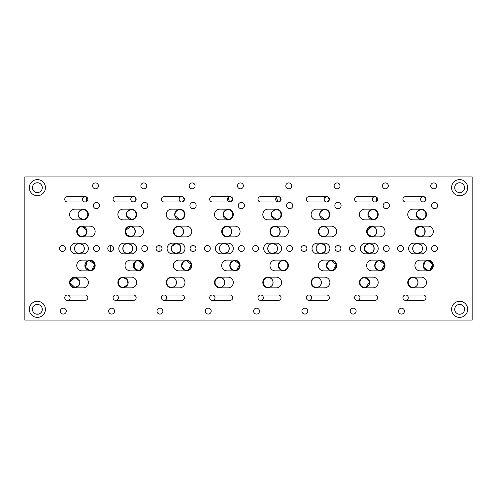 <?xml version="1.0" encoding="UTF-8"?>
<svg xmlns="http://www.w3.org/2000/svg" width="497" height="497" viewBox="0 0 497 497"><rect width="100%" height="100%" fill="white"/><g stroke="black" fill="none" stroke-linecap="round" stroke-linejoin="round"><path stroke-width="0.75" d="M424.475 228.955L424.239 228.608L424.475 228.955M423.14 227.508L421.102 226.657L422.73 227.247M419.729 236.392L420.263 236.423C426.389 237.342 426.389 225.663 420.263 226.582L420.673 226.601L420.263 226.582C413.914 226.278 413.914 236.727 420.263 236.423L420.692 236.404M421.251 236.323L421.922 236.131M422.438 235.913L423.189 235.46M376.167 228.955L375.931 228.608L376.167 228.955M374.831 227.508L372.793 226.657L374.421 227.247M372.359 226.601L371.955 226.582C365.606 226.278 365.606 236.727 371.955 236.423L372.383 236.404M372.943 236.323L373.614 236.131M374.129 235.913L374.881 235.46M326.523 227.508L324.485 226.657L326.113 227.247M324.112 236.398L323.646 236.423C329.772 237.342 329.772 225.663 323.646 226.582L324.056 226.601L323.646 226.582C317.297 226.278 317.297 236.727 323.646 236.423L324.075 236.404M324.634 236.323L325.305 236.131M325.821 235.913L326.572 235.46M327.318 234.777L327.74 234.23M279.55 228.955L279.314 228.608L279.55 228.955M278.214 227.508L276.177 226.657L277.804 227.247M275.804 236.398L275.338 236.423C281.464 237.342 281.464 225.663 275.338 226.582L275.748 226.601L275.338 226.582C268.989 226.278 268.989 236.727 275.338 236.423L275.767 236.404M276.326 236.323L276.997 236.131M277.512 235.913L278.264 235.46M231.242 228.955L231.006 228.608L231.242 228.955M229.906 227.508L227.868 226.657L229.496 227.247M227.496 236.398L227.03 236.423C233.155 237.342 233.155 225.663 227.03 226.582L227.44 226.601L227.03 226.582C220.68 226.278 220.68 236.727 227.03 236.423L227.458 236.404M228.017 236.323L228.688 236.131M229.204 235.913L229.956 235.46M182.933 228.955L182.697 228.608L182.933 228.955M181.598 227.508L179.56 226.657L181.188 227.247M179.187 236.398L178.721 236.423C184.847 237.342 184.847 225.663 178.721 226.582L179.131 226.601L178.721 226.582C172.372 226.278 172.372 236.727 178.721 236.423L179.15 236.404M179.709 236.323L180.38 236.131M180.896 235.913L181.647 235.46M133.289 227.508L131.251 226.657L132.879 227.247M130.817 226.601L130.413 226.582C124.064 226.278 124.064 236.727 130.413 236.423L130.841 236.404M131.401 236.323L132.072 236.131M132.587 235.913L133.339 235.46M425.146 261.459L423.27 266.988L427.954 270.418C434.328 270.672 434.328 260.316 427.954 260.577L425.985 260.993M378.621 270.312L379.646 270.418C386.02 270.672 386.02 260.316 379.646 260.577L377.677 260.993M376.838 261.459L374.757 266.019L377.67 270.001M330.312 270.312L331.337 270.418C337.712 270.672 337.712 260.316 331.337 260.577L329.368 260.993M328.529 261.459L326.448 266.019L329.362 270.001M282.004 270.312L283.029 270.418C289.403 270.672 289.403 260.316 283.029 260.577L281.06 260.993M280.221 261.459L278.14 266.019L281.053 270.001M233.696 270.312L234.721 270.418C241.095 270.672 241.095 260.316 234.721 260.577L232.751 260.993M231.913 261.459L229.831 266.019L232.745 270.001M185.387 270.312L186.412 270.418C192.786 270.672 192.786 260.316 186.412 260.577L184.443 260.993M183.604 261.459L181.523 266.019L184.437 270.001M135.296 261.459L133.42 266.988L138.104 270.418C144.478 270.672 144.478 260.316 138.104 260.577L136.135 260.993M159.04 251.451L159.04 245.549A2.951 2.951 0 0 0 156.089 248.5A2.951 2.951 0 0 0 159.04 251.451A2.951 2.951 0 0 0 161.991 248.5A2.951 2.951 0 0 0 159.04 245.549M110.732 251.451L110.732 245.549A2.951 2.951 0 0 0 107.781 248.5A2.951 2.951 0 0 0 110.732 251.451A2.951 2.951 0 0 0 113.683 248.5A2.951 2.951 0 0 0 110.732 245.549M415.343 231.503L416.778 228.03L420.263 226.582A4.92 4.92 0 0 1 425.183 231.503A4.92 4.92 0 0 1 420.263 236.423A4.92 4.92 0 0 1 415.343 231.503A4.92 4.92 0 0 1 420.263 226.582C426.376 225.657 426.395 237.342 420.263 236.423L416.169 234.236M419.729 219.214L421.158 219.425C427.482 219.798 427.47 209.206 421.158 209.585L419.729 209.796L421.158 209.585A4.92 4.92 0 0 1 426.078 214.505A4.92 4.92 0 0 1 421.158 219.425L419.729 219.214M420.624 244.63C422.798 244.592 422.798 252.414 420.624 252.37C422.798 252.408 422.792 244.586 420.624 244.63L417.579 243.58C411.23 243.263 411.23 253.731 417.579 253.42A4.92 4.92 0 0 1 412.659 248.5A4.92 4.92 0 0 1 417.579 243.58A4.92 4.92 0 0 1 422.5 248.5A4.92 4.92 0 0 1 417.579 253.42L420.99 252.047M372.421 236.398L371.955 236.423C378.08 237.342 378.08 225.663 371.955 226.582L371.421 226.613M371.421 219.214L372.849 219.425C379.174 219.798 379.161 209.206 372.849 209.585L371.421 209.796L372.849 209.585A4.92 4.92 0 0 1 377.77 214.505A4.92 4.92 0 0 1 372.849 219.425A4.92 4.92 0 0 1 367.929 214.505A4.92 4.92 0 0 1 372.849 209.585C379.161 209.206 379.174 219.798 372.849 219.425L373.93 219.307M372.315 244.63C374.489 244.592 374.489 252.414 372.315 252.37C374.489 252.408 374.483 244.586 372.315 244.63L369.271 243.58L365.469 245.375L364.45 249.469M323.646 226.582C329.759 225.657 329.778 237.342 323.646 236.423C317.297 236.727 317.303 226.278 323.646 226.582A4.92 4.92 0 0 1 328.567 231.503A4.92 4.92 0 0 1 323.646 236.423A4.92 4.92 0 0 1 318.726 231.503A4.92 4.92 0 0 1 323.646 226.582L323.112 226.613M323.112 219.214L324.541 219.425C330.865 219.798 330.853 209.206 324.541 209.585L323.112 209.796L324.541 209.585A4.92 4.92 0 0 1 329.461 214.505A4.92 4.92 0 0 1 324.541 219.425L323.112 219.214M324.007 244.63C326.181 244.592 326.181 252.414 324.007 252.37C326.181 252.408 326.175 244.586 324.007 244.63L320.963 243.58C314.613 243.263 314.613 253.731 320.963 253.42A4.92 4.92 0 0 1 316.042 248.5A4.92 4.92 0 0 1 320.963 243.58A4.92 4.92 0 0 1 325.883 248.5A4.92 4.92 0 0 1 320.963 253.42L324.373 252.047M275.338 226.582L274.804 226.613L275.338 226.582A4.92 4.92 0 0 1 280.258 231.503A4.92 4.92 0 0 1 275.338 236.423A4.92 4.92 0 0 1 270.418 231.503A4.92 4.92 0 0 1 275.338 226.582C281.451 225.657 281.47 237.342 275.338 236.423C268.989 236.727 268.995 226.278 275.338 226.582M274.804 219.214L276.233 219.425C282.557 219.798 282.544 209.206 276.233 209.585L274.804 209.796L276.233 209.585A4.92 4.92 0 0 1 281.153 214.505A4.92 4.92 0 0 1 276.233 219.425L274.804 219.214M275.698 244.63C277.873 244.592 277.873 252.414 275.698 252.37C277.873 252.408 277.866 244.586 275.698 244.63L272.654 243.58C266.305 243.263 266.305 253.731 272.654 253.42A4.92 4.92 0 0 1 267.734 248.5A4.92 4.92 0 0 1 272.654 243.58A4.92 4.92 0 0 1 277.575 248.5A4.92 4.92 0 0 1 272.654 253.42L276.065 252.047M227.03 226.582L226.495 226.613L227.03 226.582A4.92 4.92 0 0 1 231.95 231.503A4.92 4.92 0 0 1 227.03 236.423A4.92 4.92 0 0 1 222.109 231.503A4.92 4.92 0 0 1 227.03 226.582C233.143 225.657 233.161 237.342 227.03 236.423C220.68 236.727 220.687 226.278 227.03 226.582M226.495 219.214L227.924 219.425C234.249 219.798 234.236 209.206 227.924 209.585L226.495 209.796L227.924 209.585A4.92 4.92 0 0 1 232.844 214.505A4.92 4.92 0 0 1 227.924 219.425L226.495 219.214M227.39 244.63C229.564 244.592 229.564 252.414 227.39 252.37C229.564 252.408 229.558 244.586 227.39 244.63L224.346 243.58C217.997 243.263 217.997 253.731 224.346 253.42A4.92 4.92 0 0 1 219.425 248.5A4.92 4.92 0 0 1 224.346 243.58A4.92 4.92 0 0 1 229.266 248.5A4.92 4.92 0 0 1 224.346 253.42L227.756 252.047M178.721 226.582C184.834 225.657 184.853 237.342 178.721 236.423C172.372 236.727 172.378 226.278 178.721 226.582A4.92 4.92 0 0 1 183.642 231.503A4.92 4.92 0 0 1 178.721 236.423A4.92 4.92 0 0 1 173.801 231.503A4.92 4.92 0 0 1 178.721 226.582L178.187 226.613M178.187 219.214L179.616 219.425C185.94 219.798 185.928 209.206 179.616 209.585L178.187 209.796L179.616 209.585A4.92 4.92 0 0 1 184.536 214.505A4.92 4.92 0 0 1 179.616 219.425L178.187 219.214M179.311 244.828L179.082 244.63C181.256 244.592 181.256 252.414 179.082 252.37C181.256 252.408 181.25 244.586 179.082 244.63L176.037 243.58L171.496 246.599M129.879 236.392L130.413 236.423C136.538 237.342 136.538 225.663 130.413 226.582L130.823 226.601M129.879 219.214L131.307 219.425C137.632 219.798 137.619 209.206 131.307 209.585L129.879 209.796L131.307 209.585A4.92 4.92 0 0 1 136.228 214.505A4.92 4.92 0 0 1 131.307 219.425L129.879 219.214M131.003 244.828L130.773 244.63C132.947 244.592 132.947 252.414 130.773 252.37C132.947 252.408 132.941 244.586 130.773 244.63L127.729 243.58C121.38 243.263 121.38 253.731 127.729 253.42A4.92 4.92 0 0 1 122.809 248.5A4.92 4.92 0 0 1 127.729 243.58A4.92 4.92 0 0 1 132.649 248.5A4.92 4.92 0 0 1 127.729 253.42L131.14 252.047M433.682 182.927A2.951 2.951 0 0 0 430.731 185.878A2.951 2.951 0 0 0 433.682 188.829A2.951 2.951 0 0 0 436.633 185.878A2.951 2.951 0 0 0 433.682 182.927M401.477 308.171A2.951 2.951 0 0 0 398.526 311.122A2.951 2.951 0 0 0 401.477 314.073A2.951 2.951 0 0 0 404.428 311.122A2.951 2.951 0 0 0 401.477 308.171M400.582 245.549A2.951 2.951 0 0 0 397.631 248.5A2.951 2.951 0 0 0 400.582 251.451A2.951 2.951 0 0 0 403.533 248.5A2.951 2.951 0 0 0 400.582 245.549M434.577 245.549A2.951 2.951 0 0 0 431.626 248.5A2.951 2.951 0 0 0 434.577 251.451A2.951 2.951 0 0 0 437.528 248.5A2.951 2.951 0 0 0 434.577 245.549M385.374 182.927A2.951 2.951 0 0 0 382.423 185.878A2.951 2.951 0 0 0 385.374 188.829A2.951 2.951 0 0 0 388.325 185.878A2.951 2.951 0 0 0 385.374 182.927M353.168 308.171A2.951 2.951 0 0 0 350.217 311.122A2.951 2.951 0 0 0 353.168 314.073A2.951 2.951 0 0 0 356.119 311.122A2.951 2.951 0 0 0 353.168 308.171M352.274 245.549A2.951 2.951 0 0 0 349.323 248.5A2.951 2.951 0 0 0 352.274 251.451A2.951 2.951 0 0 0 355.225 248.5A2.951 2.951 0 0 0 352.274 245.549M386.268 245.549A2.951 2.951 0 0 0 383.317 248.5A2.951 2.951 0 0 0 386.268 251.451A2.951 2.951 0 0 0 389.219 248.5A2.951 2.951 0 0 0 386.268 245.549M337.065 182.927A2.951 2.951 0 0 0 334.114 185.878A2.951 2.951 0 0 0 337.065 188.829A2.951 2.951 0 0 0 340.016 185.878A2.951 2.951 0 0 0 337.065 182.927M304.86 308.171A2.951 2.951 0 0 0 301.909 311.122A2.951 2.951 0 0 0 304.86 314.073A2.951 2.951 0 0 0 307.811 311.122A2.951 2.951 0 0 0 304.86 308.171M303.965 245.549A2.951 2.951 0 0 0 301.014 248.5A2.951 2.951 0 0 0 303.965 251.451A2.951 2.951 0 0 0 306.916 248.5A2.951 2.951 0 0 0 303.965 245.549M337.96 245.549A2.951 2.951 0 0 0 335.009 248.5A2.951 2.951 0 0 0 337.96 251.451A2.951 2.951 0 0 0 340.911 248.5A2.951 2.951 0 0 0 337.96 245.549M288.757 182.927A2.951 2.951 0 0 0 285.806 185.878A2.951 2.951 0 0 0 288.757 188.829A2.951 2.951 0 0 0 291.708 185.878A2.951 2.951 0 0 0 288.757 182.927M256.551 308.171A2.951 2.951 0 0 0 253.6 311.122A2.951 2.951 0 0 0 256.551 314.073A2.951 2.951 0 0 0 259.502 311.122A2.951 2.951 0 0 0 256.551 308.171M255.657 245.549A2.951 2.951 0 0 0 252.706 248.5A2.951 2.951 0 0 0 255.657 251.451A2.951 2.951 0 0 0 258.608 248.5A2.951 2.951 0 0 0 255.657 245.549M289.652 245.549A2.951 2.951 0 0 0 286.701 248.5A2.951 2.951 0 0 0 289.652 251.451A2.951 2.951 0 0 0 292.603 248.5A2.951 2.951 0 0 0 289.652 245.549M240.449 182.927A2.951 2.951 0 0 0 237.498 185.878A2.951 2.951 0 0 0 240.449 188.829A2.951 2.951 0 0 0 243.4 185.878A2.951 2.951 0 0 0 240.449 182.927M208.243 308.171A2.951 2.951 0 0 0 205.292 311.122A2.951 2.951 0 0 0 208.243 314.073A2.951 2.951 0 0 0 211.194 311.122A2.951 2.951 0 0 0 208.243 308.171M207.348 245.549A2.951 2.951 0 0 0 204.397 248.5A2.951 2.951 0 0 0 207.348 251.451A2.951 2.951 0 0 0 210.299 248.5A2.951 2.951 0 0 0 207.348 245.549M241.343 245.549A2.951 2.951 0 0 0 238.392 248.5A2.951 2.951 0 0 0 241.343 251.451A2.951 2.951 0 0 0 244.294 248.5A2.951 2.951 0 0 0 241.343 245.549M192.14 182.927A2.951 2.951 0 0 0 189.189 185.878A2.951 2.951 0 0 0 192.14 188.829A2.951 2.951 0 0 0 195.091 185.878A2.951 2.951 0 0 0 192.14 182.927M159.935 308.171A2.951 2.951 0 0 0 156.984 311.122A2.951 2.951 0 0 0 159.935 314.073A2.951 2.951 0 0 0 162.886 311.122A2.951 2.951 0 0 0 159.935 308.171M193.035 245.549A2.951 2.951 0 0 0 190.084 248.5A2.951 2.951 0 0 0 193.035 251.451A2.951 2.951 0 0 0 195.986 248.5A2.951 2.951 0 0 0 193.035 245.549M143.832 182.927A2.951 2.951 0 0 0 140.881 185.878A2.951 2.951 0 0 0 143.832 188.829A2.951 2.951 0 0 0 146.783 185.878A2.951 2.951 0 0 0 143.832 182.927M111.626 308.171A2.951 2.951 0 0 0 108.675 311.122A2.951 2.951 0 0 0 111.626 314.073A2.951 2.951 0 0 0 114.577 311.122A2.951 2.951 0 0 0 111.626 308.171M144.726 245.549A2.951 2.951 0 0 0 141.775 248.5A2.951 2.951 0 0 0 144.726 251.451A2.951 2.951 0 0 0 147.677 248.5A2.951 2.951 0 0 0 144.726 245.549M434.577 202.428A3.131 3.131 0 0 0 431.446 205.559A3.131 3.131 0 0 0 434.577 208.69A3.131 3.131 0 0 0 437.708 205.559A3.131 3.131 0 0 0 434.577 202.428M386.268 202.428A3.131 3.131 0 0 0 383.137 205.559A3.131 3.131 0 0 0 386.268 208.69A3.131 3.131 0 0 0 389.399 205.559A3.131 3.131 0 0 0 386.268 202.428M337.96 202.428A3.131 3.131 0 0 0 334.829 205.559A3.131 3.131 0 0 0 337.96 208.69A3.131 3.131 0 0 0 341.091 205.559A3.131 3.131 0 0 0 337.96 202.428M289.652 202.428A3.131 3.131 0 0 0 286.52 205.559A3.131 3.131 0 0 0 289.652 208.69A3.131 3.131 0 0 0 292.783 205.559A3.131 3.131 0 0 0 289.652 202.428M241.343 202.428A3.131 3.131 0 0 0 238.212 205.559A3.131 3.131 0 0 0 241.343 208.69A3.131 3.131 0 0 0 244.474 205.559A3.131 3.131 0 0 0 241.343 202.428M193.035 202.428A3.131 3.131 0 0 0 189.904 205.559A3.131 3.131 0 0 0 193.035 208.69A3.131 3.131 0 0 0 196.166 205.559A3.131 3.131 0 0 0 193.035 202.428M144.726 202.428A3.131 3.131 0 0 0 141.595 205.559A3.131 3.131 0 0 0 144.726 208.69A3.131 3.131 0 0 0 147.857 205.559A3.131 3.131 0 0 0 144.726 202.428M130.879 236.398L130.413 236.423A4.92 4.92 0 0 1 125.492 231.503A4.92 4.92 0 0 1 130.413 226.582A4.92 4.92 0 0 1 135.333 231.503A4.92 4.92 0 0 1 130.413 236.423L126.928 234.975L125.492 231.503M125.586 230.533L130.413 226.582C136.526 225.657 136.545 237.342 130.413 236.423M132.028 236.15L131.444 236.311M180.336 236.15L179.752 236.311M228.645 236.15L228.061 236.311M276.953 236.15L276.369 236.311M327.747 234.224L327.324 234.77M325.262 236.15L324.678 236.311M367.128 230.533L371.955 226.582A4.92 4.92 0 0 1 376.875 231.503A4.92 4.92 0 0 1 371.955 236.423A4.92 4.92 0 0 1 367.034 231.503A4.92 4.92 0 0 1 371.955 226.582L372.365 226.601M371.955 226.582C378.068 225.657 378.087 237.342 371.955 236.423L368.47 234.975L367.034 231.503M373.57 236.15L372.986 236.311M421.878 236.15L421.294 236.311M420.729 236.398L420.263 236.423M139.123 270.312L138.104 270.418A4.92 4.92 0 0 1 133.184 265.497A4.92 4.92 0 0 1 138.104 260.577A4.92 4.92 0 0 1 143.024 265.497A4.92 4.92 0 0 1 138.104 270.418L135.445 269.635L134.184 268.467M133.836 267.939L135.445 261.36L138.104 260.577L142.925 264.497L140.067 270.014M183.753 269.635C180.833 266.87 180.833 264.112 183.753 261.36L186.412 260.577A4.92 4.92 0 0 1 191.333 265.497A4.92 4.92 0 0 1 186.412 270.418L183.753 269.635M187.431 270.312L186.412 270.418A4.92 4.92 0 0 1 181.492 265.497A4.92 4.92 0 0 1 186.412 260.577L191.233 264.497L188.375 270.014M232.062 269.635C229.142 266.87 229.142 264.112 232.062 261.36L234.721 260.577A4.92 4.92 0 0 1 239.641 265.497A4.92 4.92 0 0 1 234.721 270.418L232.062 269.635M235.74 270.312L234.721 270.418A4.92 4.92 0 0 1 229.8 265.497A4.92 4.92 0 0 1 234.721 260.577L239.542 264.497L236.684 270.014M280.37 269.635C277.45 266.87 277.45 264.112 280.37 261.36L283.029 260.577A4.92 4.92 0 0 1 287.949 265.497A4.92 4.92 0 0 1 283.029 270.418L280.37 269.635M283.029 270.418A4.92 4.92 0 0 1 278.109 265.497A4.92 4.92 0 0 1 283.029 260.577C289.403 260.329 289.403 270.672 283.029 270.418M328.679 269.635C325.759 266.87 325.759 264.112 328.679 261.36L331.337 260.577A4.92 4.92 0 0 1 336.258 265.497A4.92 4.92 0 0 1 331.337 270.418L328.679 269.635M332.356 270.312L331.337 270.418A4.92 4.92 0 0 1 326.417 265.497A4.92 4.92 0 0 1 331.337 260.577L336.158 264.497L333.301 270.014M376.987 269.635C374.067 266.87 374.067 264.112 376.987 261.36L379.646 260.577A4.92 4.92 0 0 1 384.566 265.497A4.92 4.92 0 0 1 379.646 270.418L376.987 269.635M380.665 270.312L379.646 270.418A4.92 4.92 0 0 1 374.726 265.497A4.92 4.92 0 0 1 379.646 260.577L384.467 264.497L381.609 270.014M425.295 269.635C422.375 266.87 422.375 264.112 425.295 261.36L427.954 260.577A4.92 4.92 0 0 1 432.875 265.497A4.92 4.92 0 0 1 427.954 270.418L425.295 269.635M428.973 270.312L427.954 270.418A4.92 4.92 0 0 1 423.034 265.497A4.92 4.92 0 0 1 427.954 260.577L432.775 264.497L429.917 270.014M324.46 197.8L326.691 196.613A2.684 2.684 0 0 0 324.007 199.297A2.684 2.684 0 0 0 326.691 201.981A2.684 2.684 0 0 0 329.374 199.297A2.684 2.684 0 0 0 326.691 196.613L308.972 196.613A2.684 2.684 0 0 0 306.289 199.297A2.684 2.684 0 0 0 308.972 201.981L326.691 201.981L329.275 199.999L328.039 196.98M326.144 201.925L324.777 201.186M324.218 200.347L324.218 198.247M308.972 295.019A2.684 2.684 0 0 0 306.289 297.703A2.684 2.684 0 0 0 308.972 300.387L326.691 300.387A2.684 2.684 0 0 0 329.374 297.703A2.684 2.684 0 0 0 326.691 295.019L308.972 295.019A2.684 2.684 0 0 1 311.656 297.703A2.684 2.684 0 0 1 308.972 300.387M276.86 197.085L278.382 196.613A2.684 2.684 0 0 0 275.698 199.297A2.684 2.684 0 0 0 278.382 201.981A2.684 2.684 0 0 0 281.066 199.297A2.684 2.684 0 0 0 278.382 196.613L260.664 196.613A2.684 2.684 0 0 0 257.98 199.297A2.684 2.684 0 0 0 260.664 201.981L278.382 201.981L280.967 199.999L279.73 196.98M277.835 201.925L276.475 197.408M260.664 295.019A2.684 2.684 0 0 0 257.98 297.703A2.684 2.684 0 0 0 260.664 300.387L278.382 300.387A2.684 2.684 0 0 0 281.066 297.703A2.684 2.684 0 0 0 278.382 295.019L260.664 295.019A2.684 2.684 0 0 1 263.348 297.703A2.684 2.684 0 0 1 260.664 300.387M405.589 295.019A2.684 2.684 0 0 0 402.905 297.703A2.684 2.684 0 0 0 405.589 300.387L423.307 300.387A2.684 2.684 0 0 0 425.991 297.703A2.684 2.684 0 0 0 423.307 295.019L405.589 295.019A2.684 2.684 0 0 1 408.273 297.703A2.684 2.684 0 0 1 405.589 300.387M423.307 196.613A2.684 2.684 0 0 0 420.624 199.297A2.684 2.684 0 0 0 423.307 201.981C419.835 202.136 419.835 196.458 423.307 196.613L405.589 196.613A2.684 2.684 0 0 0 402.905 199.297A2.684 2.684 0 0 0 405.589 201.981L423.307 201.981A2.684 2.684 0 0 0 425.991 199.297A2.684 2.684 0 0 0 423.307 196.613L424.363 196.831M374.999 196.613A2.684 2.684 0 0 0 372.315 199.297A2.684 2.684 0 0 0 374.999 201.981C371.526 202.136 371.526 196.458 374.999 196.613L357.281 196.613A2.684 2.684 0 0 0 354.597 199.297A2.684 2.684 0 0 0 357.281 201.981L374.999 201.981A2.684 2.684 0 0 0 377.683 199.297A2.684 2.684 0 0 0 374.999 196.613L376.055 196.831M357.281 295.019A2.684 2.684 0 0 0 354.597 297.703A2.684 2.684 0 0 0 357.281 300.387L374.999 300.387A2.684 2.684 0 0 0 377.683 297.703A2.684 2.684 0 0 0 374.999 295.019L357.281 295.019A2.684 2.684 0 0 1 359.965 297.703A2.684 2.684 0 0 1 357.281 300.387M133.457 196.613A2.684 2.684 0 0 0 130.773 199.297A2.684 2.684 0 0 0 133.457 201.981C129.984 202.136 129.984 196.458 133.457 196.613L115.739 196.613A2.684 2.684 0 0 0 113.055 199.297A2.684 2.684 0 0 0 115.739 201.981L133.457 201.981A2.684 2.684 0 0 0 136.141 199.297A2.684 2.684 0 0 0 133.457 196.613L134.513 196.831M115.739 295.019A2.684 2.684 0 0 0 113.055 297.703A2.684 2.684 0 0 0 115.739 300.387L133.457 300.387A2.684 2.684 0 0 0 136.141 297.703A2.684 2.684 0 0 0 133.457 295.019L115.739 295.019A2.684 2.684 0 0 1 118.423 297.703A2.684 2.684 0 0 1 115.739 300.387M181.765 196.613A2.684 2.684 0 0 0 179.082 199.297A2.684 2.684 0 0 0 181.765 201.981C178.293 202.136 178.293 196.458 181.765 196.613L164.047 196.613A2.684 2.684 0 0 0 161.363 199.297A2.684 2.684 0 0 0 164.047 201.981L181.765 201.981A2.684 2.684 0 0 0 184.449 199.297A2.684 2.684 0 0 0 181.765 196.613L182.821 196.831M228.552 197.085L230.074 196.613A2.684 2.684 0 0 0 227.39 199.297A2.684 2.684 0 0 0 230.074 201.981A2.684 2.684 0 0 0 232.758 199.297A2.684 2.684 0 0 0 230.074 196.613L212.356 196.613A2.684 2.684 0 0 0 209.672 199.297A2.684 2.684 0 0 0 212.356 201.981L230.074 201.981L232.658 199.999L231.422 196.98M229.527 201.925L228.166 197.408M212.356 295.019A2.684 2.684 0 0 0 209.672 297.703A2.684 2.684 0 0 0 212.356 300.387L230.074 300.387A2.684 2.684 0 0 0 232.758 297.703A2.684 2.684 0 0 0 230.074 295.019L212.356 295.019A2.684 2.684 0 0 1 215.039 297.703A2.684 2.684 0 0 1 212.356 300.387M164.047 295.019A2.684 2.684 0 0 0 161.363 297.703A2.684 2.684 0 0 0 164.047 300.387L181.765 300.387A2.684 2.684 0 0 0 184.449 297.703A2.684 2.684 0 0 0 181.765 295.019L164.047 295.019A2.684 2.684 0 0 1 166.731 297.703A2.684 2.684 0 0 1 164.047 300.387M86.316 228.955L86.08 228.608L86.316 228.955M84.981 227.508L82.943 226.657L84.571 227.247M82.57 236.398L82.104 236.423C88.23 237.342 88.23 225.663 82.104 226.582L82.514 226.601L82.104 226.582C75.755 226.278 75.755 236.727 82.104 236.423L82.533 236.404M83.092 236.323L83.763 236.131M84.279 235.913L85.03 235.46M85.776 234.777L86.198 234.23M86.987 261.459L85.111 266.988L89.795 270.418C96.169 270.672 96.169 260.316 89.795 260.577L87.826 260.993M87.025 231.496L85.391 235.162L82.104 236.423C75.755 236.727 75.761 226.278 82.104 226.582L81.57 226.613L82.104 226.582A4.92 4.92 0 0 1 87.025 231.503A4.92 4.92 0 0 1 82.104 236.423A4.92 4.92 0 0 1 77.184 231.503A4.92 4.92 0 0 1 82.104 226.582L86.913 230.471M81.57 219.214L82.999 219.425C89.323 219.798 89.311 209.206 82.999 209.585L81.57 209.796L82.999 209.585A4.92 4.92 0 0 1 87.919 214.505A4.92 4.92 0 0 1 82.999 219.425L81.57 219.214M82.465 244.63C84.639 244.592 84.639 252.414 82.465 252.37C84.639 252.408 84.633 244.586 82.465 244.63L79.421 243.58C73.071 243.263 73.071 253.731 79.421 253.42A4.92 4.92 0 0 1 74.5 248.5A4.92 4.92 0 0 1 79.421 243.58A4.92 4.92 0 0 1 84.341 248.5A4.92 4.92 0 0 1 79.421 253.42L82.831 252.047M95.523 182.927A2.951 2.951 0 0 0 92.572 185.878A2.951 2.951 0 0 0 95.523 188.829A2.951 2.951 0 0 0 98.474 185.878A2.951 2.951 0 0 0 95.523 182.927M63.318 308.171A2.951 2.951 0 0 0 60.367 311.122A2.951 2.951 0 0 0 63.318 314.073A2.951 2.951 0 0 0 66.269 311.122A2.951 2.951 0 0 0 63.318 308.171M62.423 245.549A2.951 2.951 0 0 0 59.472 248.5A2.951 2.951 0 0 0 62.423 251.451A2.951 2.951 0 0 0 65.374 248.5A2.951 2.951 0 0 0 62.423 245.549M96.418 245.549A2.951 2.951 0 0 0 93.467 248.5A2.951 2.951 0 0 0 96.418 251.451A2.951 2.951 0 0 0 99.369 248.5A2.951 2.951 0 0 0 96.418 245.549M96.418 202.428A3.131 3.131 0 0 0 93.287 205.559A3.131 3.131 0 0 0 96.418 208.69A3.131 3.131 0 0 0 99.549 205.559A3.131 3.131 0 0 0 96.418 202.428M86.205 234.224L85.782 234.77M83.72 236.15L83.136 236.311M90.814 270.312L89.795 270.418A4.92 4.92 0 0 1 84.875 265.497A4.92 4.92 0 0 1 89.795 260.577A4.92 4.92 0 0 1 94.716 265.497A4.92 4.92 0 0 1 89.795 270.418L87.137 269.635L85.875 268.467M85.527 267.939L87.137 261.36L89.795 260.577L94.616 264.497L91.759 270.014M85.149 196.613A2.684 2.684 0 0 0 82.465 199.297A2.684 2.684 0 0 0 85.149 201.981C81.676 202.136 81.676 196.458 85.149 196.613L67.43 196.613A2.684 2.684 0 0 0 64.747 199.297A2.684 2.684 0 0 0 67.43 201.981L85.149 201.981A2.684 2.684 0 0 0 87.832 199.297A2.684 2.684 0 0 0 85.149 196.613L86.205 196.831M67.43 295.019A2.684 2.684 0 0 0 64.747 297.703A2.684 2.684 0 0 0 67.43 300.387L85.149 300.387A2.684 2.684 0 0 0 87.832 297.703A2.684 2.684 0 0 0 85.149 295.019L67.43 295.019A2.684 2.684 0 0 1 70.114 297.703A2.684 2.684 0 0 1 67.43 300.387M37.374 301.281A8.051 8.051 0 0 0 29.323 309.333A8.051 8.051 0 0 0 37.374 317.384A8.051 8.051 0 0 0 45.426 309.333A8.051 8.051 0 0 0 37.374 301.281M37.374 304.412A4.92 4.92 0 0 0 32.454 309.333A4.92 4.92 0 0 0 37.374 314.253A4.92 4.92 0 0 0 42.295 309.333A4.92 4.92 0 0 0 37.374 304.412M459.626 301.281A8.051 8.051 0 0 0 451.574 309.333A8.051 8.051 0 0 0 459.626 317.384A8.051 8.051 0 0 0 467.677 309.333A8.051 8.051 0 0 0 459.626 301.281M459.626 304.412A4.92 4.92 0 0 0 454.705 309.333A4.92 4.92 0 0 0 459.626 314.253A4.92 4.92 0 0 0 464.546 309.333A4.92 4.92 0 0 0 459.626 304.412M459.626 179.616A8.051 8.051 0 0 0 451.574 187.667A8.051 8.051 0 0 0 459.626 195.719A8.051 8.051 0 0 0 467.677 187.667A8.051 8.051 0 0 0 459.626 179.616M459.626 182.747A4.92 4.92 0 0 0 454.705 187.667A4.92 4.92 0 0 0 459.626 192.587A4.92 4.92 0 0 0 464.546 187.667A4.92 4.92 0 0 0 459.626 182.747M37.374 179.616A8.051 8.051 0 0 0 29.323 187.667A8.051 8.051 0 0 0 37.374 195.719A8.051 8.051 0 0 0 45.426 187.667A8.051 8.051 0 0 0 37.374 179.616M37.374 182.747A4.92 4.92 0 0 0 32.454 187.667A4.92 4.92 0 0 0 37.374 192.587A4.92 4.92 0 0 0 42.295 187.667A4.92 4.92 0 0 0 37.374 182.747M79.073 217.469L82.999 219.425A4.92 4.92 0 0 1 78.079 214.505A4.92 4.92 0 0 1 82.999 209.585C89.311 209.206 89.323 219.798 82.999 219.425L84.08 219.307M81.943 209.697L78.675 212.157M78.097 214.089L78.625 216.754M83.943 209.678L82.999 209.585M70.046 282.905L74.948 287.415A4.92 4.92 0 0 1 70.027 282.495A4.92 4.92 0 0 1 74.948 277.575L70.058 281.948M130.251 209.697L127.114 211.933L126.493 215.505L131.307 219.425A4.92 4.92 0 0 1 126.387 214.505A4.92 4.92 0 0 1 131.307 209.585C137.619 209.206 137.632 219.798 131.307 219.425L132.388 219.307M132.252 209.678L131.307 209.585M420.102 209.697L416.964 211.933L416.343 215.505L421.158 219.425A4.92 4.92 0 0 1 416.237 214.505A4.92 4.92 0 0 1 421.158 209.585C427.47 209.206 427.482 219.798 421.158 219.425L422.239 219.307M422.102 209.678L421.158 209.585M413.106 287.415A4.92 4.92 0 0 1 408.186 282.495A4.92 4.92 0 0 1 413.106 277.575C407.267 277.022 406.136 286.931 413.106 287.415C420.064 286.943 418.952 277.009 413.106 277.575A4.92 4.92 0 0 1 418.027 282.495A4.92 4.92 0 0 1 413.106 287.415M364.73 250.395L369.271 253.42A4.92 4.92 0 0 1 364.351 248.5A4.92 4.92 0 0 1 369.271 243.58A4.92 4.92 0 0 1 374.191 248.5A4.92 4.92 0 0 1 369.271 253.42L372.682 252.047M371.793 209.697L368.656 211.933L368.035 215.505L372.849 219.425M373.794 209.678L372.849 209.585M364.798 287.415A4.92 4.92 0 0 1 359.878 282.495A4.92 4.92 0 0 1 364.798 277.575C358.958 277.022 357.828 286.931 364.798 287.415A4.92 4.92 0 0 0 369.718 282.495A4.92 4.92 0 0 0 364.798 277.575L369.501 281.053M323.485 209.697L320.348 211.933L319.726 215.505L324.541 219.425A4.92 4.92 0 0 1 319.621 214.505A4.92 4.92 0 0 1 324.541 209.585C330.853 209.206 330.865 219.798 324.541 219.425L325.622 219.307M325.485 209.678L324.541 209.585M316.49 287.415A4.92 4.92 0 0 1 311.569 282.495A4.92 4.92 0 0 1 316.49 277.575C310.65 277.022 309.519 286.931 316.49 287.415C323.448 286.943 322.336 277.009 316.49 277.575A4.92 4.92 0 0 1 321.41 282.495A4.92 4.92 0 0 1 316.49 287.415M275.176 209.697L272.039 211.933L271.418 215.505L276.233 219.425A4.92 4.92 0 0 1 271.312 214.505A4.92 4.92 0 0 1 276.233 209.585C282.544 209.206 282.557 219.798 276.233 219.425L277.314 219.307M277.177 209.678L276.233 209.585M268.181 287.415A4.92 4.92 0 0 1 263.261 282.495A4.92 4.92 0 0 1 268.181 277.575C262.341 277.022 261.211 286.931 268.181 287.415C275.139 286.943 274.027 277.009 268.181 277.575A4.92 4.92 0 0 1 273.101 282.495A4.92 4.92 0 0 1 268.181 287.415M226.868 209.697L223.731 211.933L223.11 215.505L227.924 219.425A4.92 4.92 0 0 1 223.004 214.505A4.92 4.92 0 0 1 227.924 209.585C234.236 209.206 234.249 219.798 227.924 219.425L229.005 219.307M228.868 209.678L227.924 209.585M219.873 287.415A4.92 4.92 0 0 1 214.952 282.495A4.92 4.92 0 0 1 219.873 277.575C214.033 277.022 212.902 286.931 219.873 287.415C226.831 286.943 225.719 277.009 219.873 277.575A4.92 4.92 0 0 1 224.793 282.495A4.92 4.92 0 0 1 219.873 287.415M171.216 247.525L172.242 251.625L176.037 253.42A4.92 4.92 0 0 1 171.117 248.5A4.92 4.92 0 0 1 176.037 243.58A4.92 4.92 0 0 1 180.958 248.5A4.92 4.92 0 0 1 176.037 253.42L179.448 252.047M178.56 209.697L175.422 211.933L174.801 215.505L179.616 219.425A4.92 4.92 0 0 1 174.695 214.505A4.92 4.92 0 0 1 179.616 209.585C185.928 209.206 185.94 219.798 179.616 219.425L180.697 219.307M180.56 209.678L179.616 209.585M171.564 287.415A4.92 4.92 0 0 1 166.644 282.495A4.92 4.92 0 0 1 171.564 277.575C165.725 277.022 164.594 286.931 171.564 287.415C178.522 286.943 177.41 277.009 171.564 277.575A4.92 4.92 0 0 1 176.485 282.495A4.92 4.92 0 0 1 171.564 287.415M127.971 283.893L127.182 279.525L123.256 277.575A4.92 4.92 0 0 1 128.176 282.495A4.92 4.92 0 0 1 123.256 287.415A4.92 4.92 0 0 1 118.336 282.495A4.92 4.92 0 0 1 123.256 277.575C117.416 277.022 116.286 286.931 123.256 287.415L127.58 284.843M472.15 176.932L24.85 176.932L24.85 320.068L472.15 320.068L472.15 176.932M132.37 250.128L132.569 249.376M132.649 248.5L132.575 247.63M180.678 250.128L180.877 249.376M180.958 248.5L180.883 247.63M228.987 250.128L229.185 249.376M229.266 248.5L229.192 247.63M277.295 250.128L277.475 249.469M277.575 248.5L277.5 247.63M325.603 250.128L325.802 249.376M325.883 248.5L325.808 247.63M365.848 287.303L369.687 281.948M373.912 250.128L374.092 249.469M374.191 248.5L374.117 247.63M422.22 250.128L422.419 249.376M422.5 248.5L422.425 247.63M79.65 281.053L74.948 277.575A4.92 4.92 0 0 1 79.868 282.495A4.92 4.92 0 0 1 74.948 287.415L78.675 285.707L79.837 281.948M84.061 250.128L84.241 249.469M84.341 248.5L84.266 247.63M316.49 277.127A5.368 5.368 0 0 0 311.122 282.495A5.368 5.368 0 0 0 316.49 287.862L324.541 287.862A5.368 5.368 0 0 0 329.909 282.495A5.368 5.368 0 0 0 324.541 277.127L316.49 277.127M323.646 260.13A5.368 5.368 0 0 0 318.279 265.497A5.368 5.368 0 0 0 323.646 270.865L331.337 270.865A5.368 5.368 0 0 0 336.705 265.497A5.368 5.368 0 0 0 331.337 260.13L323.646 260.13M364.798 209.138A5.368 5.368 0 0 0 359.43 214.505A5.368 5.368 0 0 0 364.798 219.873L372.849 219.873A5.368 5.368 0 0 0 378.217 214.505A5.368 5.368 0 0 0 372.849 209.138L364.798 209.138M371.955 226.135A5.368 5.368 0 0 0 366.587 231.503A5.368 5.368 0 0 0 371.955 236.87L379.646 236.87A5.368 5.368 0 0 0 385.013 231.503A5.368 5.368 0 0 0 379.646 226.135L371.955 226.135M317.384 243.132A5.368 5.368 0 0 0 312.017 248.5A5.368 5.368 0 0 0 317.384 253.868L324.541 253.868A5.368 5.368 0 0 0 329.909 248.5A5.368 5.368 0 0 0 324.541 243.132L317.384 243.132M323.646 226.135A5.368 5.368 0 0 0 318.279 231.503A5.368 5.368 0 0 0 323.646 236.87L331.337 236.87A5.368 5.368 0 0 0 336.705 231.503A5.368 5.368 0 0 0 331.337 226.135L323.646 226.135M316.49 209.138A5.368 5.368 0 0 0 311.122 214.505A5.368 5.368 0 0 0 316.49 219.873L324.541 219.873A5.368 5.368 0 0 0 329.909 214.505A5.368 5.368 0 0 0 324.541 209.138L316.49 209.138M268.181 277.127A5.368 5.368 0 0 0 262.814 282.495A5.368 5.368 0 0 0 268.181 287.862L276.233 287.862A5.368 5.368 0 0 0 281.6 282.495A5.368 5.368 0 0 0 276.233 277.127L268.181 277.127M420.263 226.135A5.368 5.368 0 0 0 414.896 231.503A5.368 5.368 0 0 0 420.263 236.87L427.954 236.87A5.368 5.368 0 0 0 433.322 231.503A5.368 5.368 0 0 0 427.954 226.135L420.263 226.135M414.001 243.132A5.368 5.368 0 0 0 408.633 248.5A5.368 5.368 0 0 0 414.001 253.868L421.158 253.868A5.368 5.368 0 0 0 426.525 248.5A5.368 5.368 0 0 0 421.158 243.132L414.001 243.132M420.263 260.13A5.368 5.368 0 0 0 414.896 265.497A5.368 5.368 0 0 0 420.263 270.865L427.954 270.865A5.368 5.368 0 0 0 433.322 265.497A5.368 5.368 0 0 0 427.954 260.13L420.263 260.13M413.106 277.127A5.368 5.368 0 0 0 407.739 282.495A5.368 5.368 0 0 0 413.106 287.862L421.158 287.862A5.368 5.368 0 0 0 426.525 282.495A5.368 5.368 0 0 0 421.158 277.127L413.106 277.127M365.693 243.132A5.368 5.368 0 0 0 360.325 248.5A5.368 5.368 0 0 0 365.693 253.868L372.849 253.868A5.368 5.368 0 0 0 378.217 248.5A5.368 5.368 0 0 0 372.849 243.132L365.693 243.132M371.955 260.13A5.368 5.368 0 0 0 366.587 265.497A5.368 5.368 0 0 0 371.955 270.865L379.646 270.865A5.368 5.368 0 0 0 385.013 265.497A5.368 5.368 0 0 0 379.646 260.13L371.955 260.13M364.798 277.127A5.368 5.368 0 0 0 359.43 282.495A5.368 5.368 0 0 0 364.798 287.862L372.849 287.862A5.368 5.368 0 0 0 378.217 282.495A5.368 5.368 0 0 0 372.849 277.127L364.798 277.127M413.106 209.138A5.368 5.368 0 0 0 407.739 214.505A5.368 5.368 0 0 0 413.106 219.873L421.158 219.873A5.368 5.368 0 0 0 426.525 214.505A5.368 5.368 0 0 0 421.158 209.138L413.106 209.138M123.256 277.127A5.368 5.368 0 0 0 117.888 282.495A5.368 5.368 0 0 0 123.256 287.862L131.307 287.862A5.368 5.368 0 0 0 136.675 282.495A5.368 5.368 0 0 0 131.307 277.127L123.256 277.127M130.413 260.13A5.368 5.368 0 0 0 125.045 265.497A5.368 5.368 0 0 0 130.413 270.865L138.104 270.865A5.368 5.368 0 0 0 143.471 265.497A5.368 5.368 0 0 0 138.104 260.13L130.413 260.13M124.151 243.132A5.368 5.368 0 0 0 118.783 248.5A5.368 5.368 0 0 0 124.151 253.868L131.307 253.868A5.368 5.368 0 0 0 136.675 248.5A5.368 5.368 0 0 0 131.307 243.132L124.151 243.132M130.413 226.135A5.368 5.368 0 0 0 125.045 231.503A5.368 5.368 0 0 0 130.413 236.87L138.104 236.87A5.368 5.368 0 0 0 143.471 231.503A5.368 5.368 0 0 0 138.104 226.135L130.413 226.135M178.721 260.13A5.368 5.368 0 0 0 173.354 265.497A5.368 5.368 0 0 0 178.721 270.865L186.412 270.865A5.368 5.368 0 0 0 191.78 265.497A5.368 5.368 0 0 0 186.412 260.13L178.721 260.13M171.564 277.127A5.368 5.368 0 0 0 166.197 282.495A5.368 5.368 0 0 0 171.564 287.862L179.616 287.862A5.368 5.368 0 0 0 184.983 282.495A5.368 5.368 0 0 0 179.616 277.127L171.564 277.127M172.459 243.132A5.368 5.368 0 0 0 167.091 248.5A5.368 5.368 0 0 0 172.459 253.868L179.616 253.868A5.368 5.368 0 0 0 184.983 248.5A5.368 5.368 0 0 0 179.616 243.132L172.459 243.132M178.721 226.135A5.368 5.368 0 0 0 173.354 231.503A5.368 5.368 0 0 0 178.721 236.87L186.412 236.87A5.368 5.368 0 0 0 191.78 231.503A5.368 5.368 0 0 0 186.412 226.135L178.721 226.135M171.564 209.138A5.368 5.368 0 0 0 166.197 214.505A5.368 5.368 0 0 0 171.564 219.873L179.616 219.873A5.368 5.368 0 0 0 184.983 214.505A5.368 5.368 0 0 0 179.616 209.138L171.564 209.138M268.181 209.138A5.368 5.368 0 0 0 262.814 214.505A5.368 5.368 0 0 0 268.181 219.873L276.233 219.873A5.368 5.368 0 0 0 281.6 214.505A5.368 5.368 0 0 0 276.233 209.138L268.181 209.138M275.338 226.135A5.368 5.368 0 0 0 269.97 231.503A5.368 5.368 0 0 0 275.338 236.87L283.029 236.87A5.368 5.368 0 0 0 288.397 231.503A5.368 5.368 0 0 0 283.029 226.135L275.338 226.135M269.076 243.132A5.368 5.368 0 0 0 263.708 248.5A5.368 5.368 0 0 0 269.076 253.868L276.233 253.868A5.368 5.368 0 0 0 281.6 248.5A5.368 5.368 0 0 0 276.233 243.132L269.076 243.132M275.338 260.13A5.368 5.368 0 0 0 269.97 265.497A5.368 5.368 0 0 0 275.338 270.865L283.029 270.865A5.368 5.368 0 0 0 288.397 265.497A5.368 5.368 0 0 0 283.029 260.13L275.338 260.13M219.873 209.138A5.368 5.368 0 0 0 214.505 214.505A5.368 5.368 0 0 0 219.873 219.873L227.924 219.873A5.368 5.368 0 0 0 233.292 214.505A5.368 5.368 0 0 0 227.924 209.138L219.873 209.138M227.03 226.135A5.368 5.368 0 0 0 221.662 231.503A5.368 5.368 0 0 0 227.03 236.87L234.721 236.87A5.368 5.368 0 0 0 240.088 231.503A5.368 5.368 0 0 0 234.721 226.135L227.03 226.135M220.767 243.132A5.368 5.368 0 0 0 215.4 248.5A5.368 5.368 0 0 0 220.767 253.868L227.924 253.868A5.368 5.368 0 0 0 233.292 248.5A5.368 5.368 0 0 0 227.924 243.132L220.767 243.132M227.03 260.13A5.368 5.368 0 0 0 221.662 265.497A5.368 5.368 0 0 0 227.03 270.865L234.721 270.865A5.368 5.368 0 0 0 240.088 265.497A5.368 5.368 0 0 0 234.721 260.13L227.03 260.13M219.873 277.127A5.368 5.368 0 0 0 214.505 282.495A5.368 5.368 0 0 0 219.873 287.862L227.924 287.862A5.368 5.368 0 0 0 233.292 282.495A5.368 5.368 0 0 0 227.924 277.127L219.873 277.127M123.256 209.138A5.368 5.368 0 0 0 117.888 214.505A5.368 5.368 0 0 0 123.256 219.873L131.307 219.873A5.368 5.368 0 0 0 136.675 214.505A5.368 5.368 0 0 0 131.307 209.138L123.256 209.138M74.948 277.127A5.368 5.368 0 0 0 69.58 282.495A5.368 5.368 0 0 0 74.948 287.862L82.999 287.862A5.368 5.368 0 0 0 88.367 282.495A5.368 5.368 0 0 0 82.999 277.127L74.948 277.127M82.104 260.13A5.368 5.368 0 0 0 76.737 265.497A5.368 5.368 0 0 0 82.104 270.865L89.795 270.865A5.368 5.368 0 0 0 95.163 265.497A5.368 5.368 0 0 0 89.795 260.13L82.104 260.13M75.842 243.132A5.368 5.368 0 0 0 70.475 248.5A5.368 5.368 0 0 0 75.842 253.868L82.999 253.868A5.368 5.368 0 0 0 88.367 248.5A5.368 5.368 0 0 0 82.999 243.132L75.842 243.132M82.104 226.135A5.368 5.368 0 0 0 76.737 231.503A5.368 5.368 0 0 0 82.104 236.87L89.795 236.87A5.368 5.368 0 0 0 95.163 231.503A5.368 5.368 0 0 0 89.795 226.135L82.104 226.135M74.948 209.138A5.368 5.368 0 0 0 69.58 214.505A5.368 5.368 0 0 0 74.948 219.873L82.999 219.873A5.368 5.368 0 0 0 88.367 214.505A5.368 5.368 0 0 0 82.999 209.138L74.948 209.138M86.497 196.98L86.664 201.509M86.211 201.763L85.149 201.981M230.074 196.613L231.13 196.831M183.113 196.98L184.35 199.999L181.765 201.981M134.805 196.98L136.041 199.999L133.457 201.981M376.347 196.98L376.515 201.509M376.061 201.763L374.999 201.981M424.655 196.98L425.531 200.794M425.215 201.186L423.307 201.981M278.382 196.613L279.438 196.831M326.691 196.613L327.747 196.831"/></g></svg>
